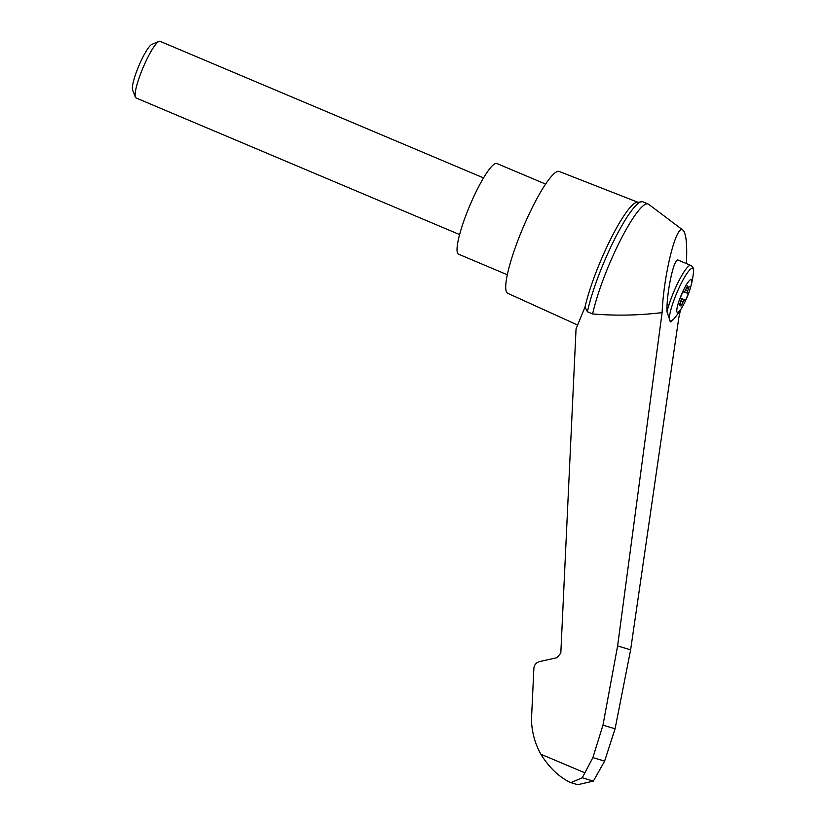 <?xml version="1.0" encoding="UTF-8"?>
<svg xmlns="http://www.w3.org/2000/svg" width="826" height="826" viewBox="0 0 826 826"><rect width="100%" height="100%" fill="white"/><g stroke="black" fill="none" stroke-linecap="round" stroke-linejoin="round"><path stroke-width="1.24" d="M686.416 263.577C687.304 244.444 686.148 233.293 682.968 230.134C676.504 223.33 663.743 273.798 662.101 312.61L617.611 645.942L602.959 725.166L592.882 757.607L582.258 777.782L593.367 781.097L604.622 761.107L615.081 728.78L630.63 649.825L678.838 317.597L680.51 309.864M682.968 230.134L648.596 204.27A70.747 12.338 112.9 0 0 648.121 204.001A70.747 12.338 112.9 0 0 619.996 241.068A70.747 12.338 112.9 0 0 592.645 313.952C615.866 315.873 639.025 315.429 662.101 312.61M587.42 311.753L585.025 307.014A68.382 11.925 112.9 0 1 600.182 261.987A68.382 11.925 112.9 0 1 635.69 202.68L642.422 201.658A70.747 12.338 112.9 0 0 614.172 240.056A70.747 12.338 112.9 0 0 587.42 311.753L592.645 313.952M648.121 204.001L642.896 201.802A70.747 12.338 112.9 0 0 642.422 201.658M569.826 782.263L569.826 782.263C558.552 776.554 548.877 767.199 540.813 754.2C534.918 743.483 531.799 731.96 531.459 719.663L533.864 668.451C534.257 664.847 536.177 662.555 539.605 661.564L556.992 657.713L560.813 653.118L576.052 328.82L585.025 307.014M582.258 777.782L570.869 782.645L570.033 782.346M690.35 288.222A17.738 3.087 -67.1 0 1 687.201 296.926A17.738 3.087 -67.1 0 1 682.895 305.878A17.738 3.087 -67.1 0 1 677.144 307.602A17.738 3.087 -67.1 0 1 687.573 282.905A17.738 3.087 -67.1 0 1 690.35 288.222A86.121 86.121 0 0 0 693.406 272.941A28.703 5.008 -67.1 0 0 685.074 276.359A28.703 5.008 -67.1 0 0 670.712 310.38A28.703 5.008 -67.1 0 0 674.068 318.722L670.444 321.892L666.964 311.794C666.489 292.063 674.119 257.103 678.239 260.118L690.763 265.414A30.758 5.359 -67.1 0 0 678.972 280.675A30.758 5.359 -67.1 0 0 666.964 311.794M686.602 287.231L687.428 287.582L687.48 285.982L685.404 290.071A3.686 0.64 112.9 0 1 684.32 292.239L682.854 291.805L680.005 298.609L681.471 299.053A3.686 0.64 112.9 0 1 680.696 301.314L679.261 305.599L680.418 304.319A3.686 0.64 112.9 0 1 680.913 303.989L679.788 303.514M687.428 287.582A3.686 0.64 112.9 0 0 687.531 288.088A3.686 0.64 112.9 0 0 688.027 287.758L689.183 286.488L687.748 290.773A3.686 0.64 112.9 0 0 686.974 293.034L688.44 293.467L685.59 300.272L684.124 299.838A3.686 0.64 112.9 0 0 683.04 302.006L680.965 306.105L681.016 304.505A3.686 0.64 112.9 0 0 680.913 303.989M680.252 298.021L685.59 300.272M680.066 298.454L681.471 299.053M680.19 298.176L684.124 299.838M684.475 291.97L686.974 293.034M459.607 234.584L136.084 97.974A30.758 5.359 -67.1 0 1 135.392 97.158A30.758 5.359 -67.1 0 1 143.105 67.546A30.758 5.359 -67.1 0 1 158.943 41.383A30.758 5.359 -67.1 0 1 160.007 41.3L483.54 177.91M135.392 97.158L132.583 89.92A25.1 4.378 -67.1 0 1 138.882 65.77A25.1 4.378 -67.1 0 1 151.808 44.408L158.943 41.383M545.594 184.084L496.891 163.517A49.219 8.58 112.9 0 0 469.467 206.386A49.219 8.58 112.9 0 0 458.595 254.191L507.309 274.759M593.367 781.097L577.756 784.7L570.869 782.645M602.959 725.166L615.081 728.78M592.882 757.607L604.622 761.107M637.331 202.04L559.223 171.478A66.132 11.533 112.9 0 0 522.435 229.101A66.132 11.533 112.9 0 0 507.773 293.323L577.611 325.021M584.942 772.837L540.813 754.2M687.913 287.882L688.791 288.253M685.508 289.823L687.748 290.773M680.8 301.067L683.04 302.006M680.996 304.113L681.987 304.526M679.591 303.978L680.418 304.319M617.611 645.942L630.63 649.825M693.406 272.941C694.088 269.214 693.21 266.705 690.763 265.414M674.068 318.722A86.121 86.121 0 0 0 682.895 305.878M687.531 288.088L686.437 287.624"/></g></svg>
